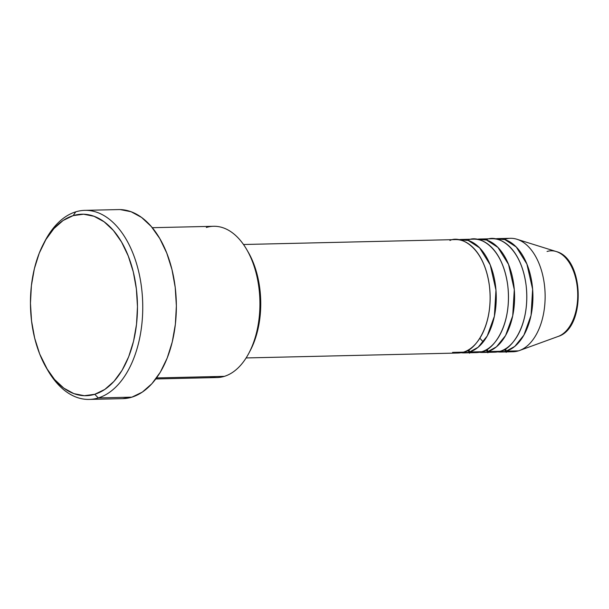 <?xml version="1.0" encoding="UTF-8"?>
<svg xmlns="http://www.w3.org/2000/svg" width="609" height="609" viewBox="0 0 609 609"><rect width="100%" height="100%" fill="white"/><g stroke="black" fill="none" stroke-linecap="round" stroke-linejoin="round"><path stroke-width="0.91" d="M246.127 357.947L458.021 353.03A56.736 33.426 -91.3 0 0 463.457 352.147C473.315 351.454 494.013 327.749 489.461 286.283C484.01 245.1 459.255 235.302 449.944 240.479M468.686 349.779A3.783 3.015 -107 0 1 469.569 352.002A56.736 33.426 88.7 0 1 464.127 352.893L476.352 352.611A56.736 33.426 -91.3 0 0 481.788 351.72L469.569 352.002A56.736 33.426 88.7 0 0 496.015 290.752A56.736 33.426 88.7 0 0 461.5 239.451A56.736 33.426 88.7 0 0 458.448 239.763L468.176 240.433L479.603 247.855L490.222 264.869L495.962 290.074L494.394 316.223L487.246 335.962L478.141 347.244L469.569 352.002L469.547 353.235M464.127 352.893A56.736 33.426 88.7 0 1 461.066 352.725L481.788 351.72C491.646 351.028 512.344 327.322 507.792 285.857C502.341 244.673 477.585 234.876 468.275 240.06M487.017 349.353A3.783 3.015 -107 0 1 487.9 351.576A56.736 33.426 88.7 0 1 482.457 352.466L494.683 352.185A56.736 33.426 -91.3 0 0 500.126 351.294L487.9 351.576A56.736 33.426 88.7 0 0 514.346 290.326A56.736 33.426 88.7 0 0 479.831 239.025A56.736 33.426 88.7 0 0 476.778 239.337L486.507 240.007L497.934 247.429L508.553 264.443L514.293 289.648L512.725 315.797L505.577 335.536L496.472 346.818L487.9 351.576L487.878 352.809M482.457 352.466A56.736 33.426 88.7 0 1 479.397 352.299L500.126 351.294C509.977 350.601 530.675 326.896 526.123 285.431C520.672 244.247 495.916 234.457 486.614 239.634M505.348 348.927A3.783 3.015 -107 0 1 506.231 351.149A56.736 33.426 88.7 0 1 500.796 352.04L513.014 351.758A56.736 33.426 -91.3 0 0 518.457 350.868L506.231 351.149A56.736 33.426 88.7 0 0 532.677 289.899A56.736 33.426 88.7 0 0 498.162 238.599A56.736 33.426 88.7 0 0 495.109 238.911L504.846 239.581L516.265 247.01L526.884 264.017L532.624 289.222L531.056 315.378L523.907 335.11L514.803 346.392L506.231 351.149L506.208 352.383M155.797 378.958L217.093 377.542A75.645 44.571 -91.3 0 0 224.348 376.354A75.645 44.571 88.7 0 1 209.793 376.689M46.391 367.935L54.544 379.476L63.831 388.154L73.895 393.635L84.339 395.705L94.768 394.289L104.786 389.448L114.005 381.348L122.066 370.325L128.666 356.783L133.546 341.246L136.515 324.323L137.474 306.654L136.37 288.917L133.257 271.797L128.24 255.947L121.534 241.986L113.373 230.446L104.086 221.767L94.03 216.286L83.585 214.216L73.149 215.632L63.13 220.481L53.919 228.573L45.858 239.603L39.258 253.138L34.378 268.676L31.402 285.598L30.45 303.274L31.554 321.004L34.667 338.124L39.676 353.974L47.898 370.523A94.555 55.716 -91.3 0 0 98.277 397.943L94.768 394.289A90.779 53.485 88.7 0 1 46.413 367.965A90.779 53.485 88.7 0 1 43.528 243.767A90.779 53.485 88.7 0 1 73.149 215.632L75.752 211.841A94.555 55.716 -91.3 0 0 44.899 241.141L43.528 243.767M467.133 350.647A56.736 33.426 -91.3 0 0 469.493 351.568L467.133 350.647M452.54 352.398L463.457 352.147A56.736 33.426 -91.3 0 0 489.902 290.896A56.736 33.426 -91.3 0 0 455.387 239.596L243.493 244.506M206.329 227.469A75.645 44.571 88.7 0 1 246.63 249.408A75.645 44.571 88.7 0 1 249.028 352.908A75.645 44.571 88.7 0 1 224.348 376.354L156.559 377.93L224.348 376.354A75.645 44.571 -91.3 0 0 259.601 294.687A75.645 44.571 -91.3 0 0 213.584 226.289L152.288 227.705M89.211 399.42L122.82 398.644A94.555 55.716 -91.3 0 0 131.887 397.159L98.277 397.943A94.555 55.716 88.7 0 1 89.211 399.42A94.555 55.716 88.7 0 1 47.159 369.221M44.221 242.466A94.555 55.716 88.7 0 1 75.752 211.841A94.555 55.716 88.7 0 1 84.826 210.356A94.555 55.716 88.7 0 1 142.346 295.86A94.555 55.716 88.7 0 1 98.277 397.943L131.887 397.159A94.555 55.716 -91.3 0 0 175.955 295.076A94.555 55.716 -91.3 0 0 118.428 209.58L84.826 210.356M500.796 352.04A56.736 33.426 88.7 0 1 497.736 351.873L518.457 350.868A56.736 33.426 88.7 0 1 507.541 351.119M506.163 350.723A56.736 33.426 88.7 0 1 503.795 349.794A56.736 33.426 -91.3 0 0 506.163 350.723M485.464 350.221A56.736 33.426 -91.3 0 0 487.832 351.142L485.464 350.221M489.21 351.545L500.126 351.294A56.736 33.426 -91.3 0 0 526.564 290.044A56.736 33.426 -91.3 0 0 492.049 238.743L479.831 239.025M504.945 239.208A56.736 33.426 88.7 0 1 516.934 239.261A56.736 33.426 88.7 0 1 545.116 294.261A56.736 33.426 88.7 0 1 519.515 350.51A56.736 33.426 88.7 0 1 518.457 350.868A56.736 33.426 -91.3 0 0 544.895 289.618A56.736 33.426 -91.3 0 0 510.38 238.317L498.162 238.599M558.179 336.434A43.3 25.509 -91.3 0 0 577.713 293.508A43.3 25.509 -91.3 0 0 556.207 251.532C584.396 258.505 585.98 328.19 558.179 336.434L519.515 350.51M577.842 294.786L577.362 287.037M120.232 209.587L131.11 211.742L141.593 217.451L151.26 226.495L159.756 238.515L166.752 253.055L171.974 269.566L175.217 287.395L176.366 305.87L175.369 324.277L172.271 341.908L167.186 358.092L160.319 372.198L151.923 383.685L142.316 392.112L131.887 397.159L122.675 398.644M249.028 352.908L250.398 350.289A71.862 42.341 -91.3 0 0 248.122 251.966L253.451 263.042L257.417 275.588L259.883 289.138L260.759 303.183L259.997 317.167L257.645 330.573L253.786 342.867L250.284 350.502M470.871 351.972L481.788 351.72A56.736 33.426 -91.3 0 0 508.233 290.47A56.736 33.426 -91.3 0 0 473.718 239.17L461.5 239.451M98.277 397.943A94.555 55.716 -91.3 0 0 141.608 288.179A94.555 55.716 -91.3 0 0 75.752 211.841L73.149 215.632A90.779 53.485 88.7 0 1 136.37 288.917A90.779 53.485 88.7 0 1 94.768 394.289L98.277 397.943M547.049 251.487A43.3 25.509 88.7 0 1 559.29 252.826A43.3 25.509 88.7 0 1 577.728 295.799A43.3 25.509 88.7 0 1 558.613 336.267M516.934 239.261L556.207 251.532M246.63 249.408L248.122 251.966M479.862 338.231L483.241 341.961"/></g></svg>

